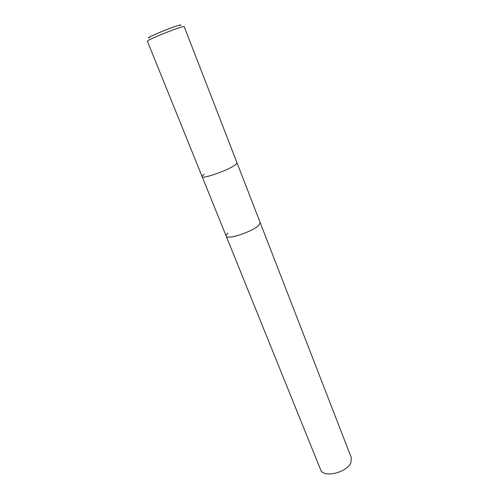 <?xml version="1.0" encoding="UTF-8"?>
<svg xmlns="http://www.w3.org/2000/svg" width="499" height="499" viewBox="0 0 499 499"><rect width="100%" height="100%" fill="white"/><g stroke="black" fill="none" stroke-linecap="round" stroke-linejoin="round"><path stroke-width="0.75" d="M202.157 176.683C202.089 179.434 228.461 170.109 235.272 164.926C228.461 170.109 202.089 179.434 202.157 176.683L226.19 236.139C226.689 240.212 252.619 231.698 258.769 225.361C252.619 231.698 226.689 240.212 226.19 236.139L320.62 469.734C323.078 478.335 347.167 472.696 350.947 462.486L351.284 457.595L260.204 222.673L258.769 225.361L260.204 222.673L237.025 162.88L235.272 164.926L237.025 162.88L184.181 26.566L181.661 27.002C173.228 29.316 145.889 40.6 147.367 41.136L202.157 176.683C202.001 176.216 202.7 175.455 204.247 174.394M180.295 25.555C181.436 24.819 180.888 24.757 178.648 25.38C169.866 27.744 142.795 39.265 149.513 37.743M226.19 236.139C225.928 235.409 226.509 234.418 227.924 233.158"/></g></svg>
